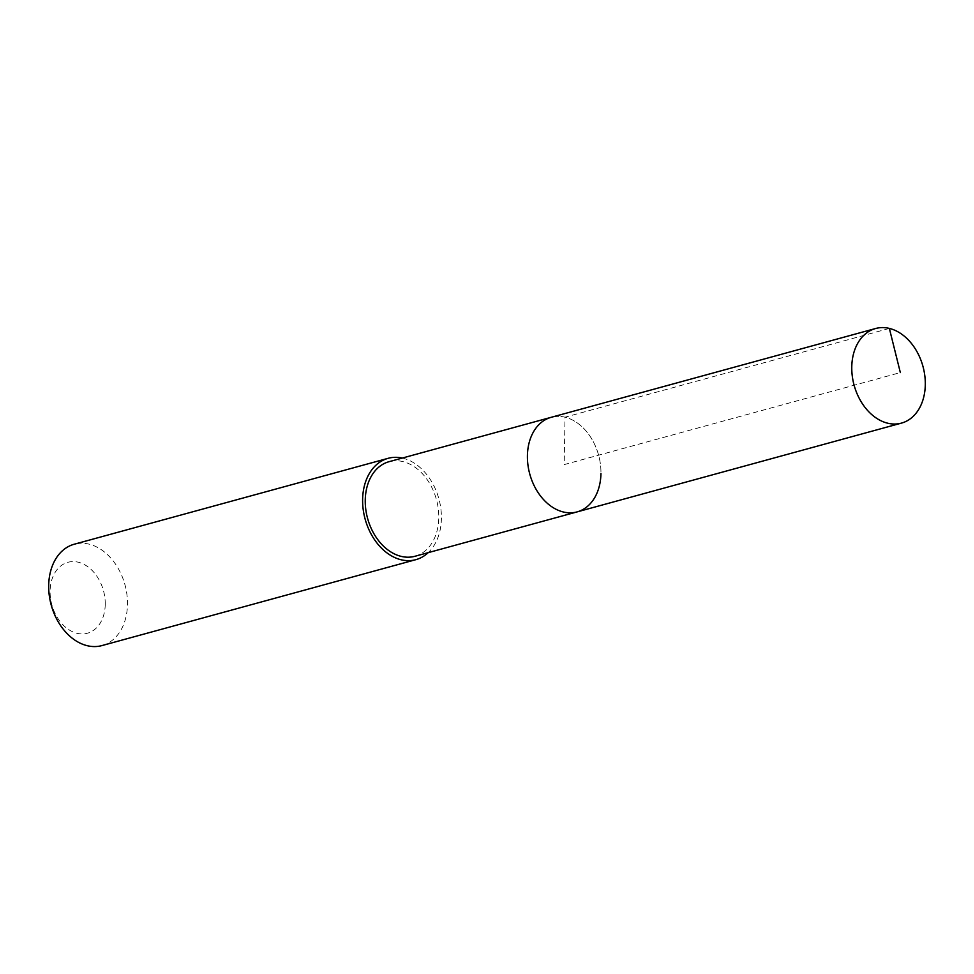 <?xml version="1.0" encoding="UTF-8"?>
<svg xmlns="http://www.w3.org/2000/svg" width="974" height="974" viewBox="0 0 974 974"><rect width="100%" height="100%" fill="white"/><g stroke="black" fill="none" stroke-linecap="round" stroke-linejoin="round"><path stroke-width="0.73" stroke-dasharray="4.87 3.65" d="M577.132 511.886A49.029 35.685 74.7 0 0 600.946 473.498A49.029 35.685 74.7 0 0 551.247 417.298A49.029 35.685 -105.3 0 1 600.946 473.498M414.961 556.276A49.029 35.685 74.7 0 0 438.775 517.876A49.029 35.685 74.7 0 0 389.064 461.688M402.311 458.06A52.535 38.23 -105.3 0 1 441.405 518.521A52.535 38.23 -105.3 0 1 428.195 552.648M101.953 645.579A52.535 38.23 74.7 0 0 127.484 604.44A52.535 38.23 74.7 0 0 74.219 544.235M105.241 604.44A36.781 26.761 74.7 0 0 78.285 562.217A36.781 26.761 74.7 0 0 50.088 591.084A36.781 26.761 74.7 0 0 77.043 633.307A36.781 26.761 74.7 0 0 105.241 604.44M889.359 328.421L565.017 417.201L564.189 464.598L900.341 372.579"/><path stroke-width="1.46" d="M925.3 384.718A49.029 35.685 -105.3 0 1 901.486 423.106A49.029 35.685 -105.3 0 1 851.775 366.918A49.029 35.685 -105.3 0 1 875.589 328.518A49.029 35.685 -105.3 0 1 925.3 384.718M527.421 455.698A49.029 35.685 74.7 0 0 577.132 511.886A49.029 35.685 -105.3 0 1 527.421 455.698A49.029 35.685 -105.3 0 1 551.247 417.298A49.029 35.685 74.7 0 0 527.421 455.698M875.589 328.518L389.064 461.688A49.029 35.685 74.7 0 0 365.25 500.088A49.029 35.685 74.7 0 0 414.961 556.276L901.486 423.106M600.946 473.498A49.029 35.685 -105.3 0 1 577.132 511.886M428.195 552.648A52.535 38.23 -105.3 0 1 415.886 559.66A52.535 38.23 -105.3 0 1 362.62 499.443A52.535 38.23 -105.3 0 1 388.139 458.316A52.535 38.23 -105.3 0 1 402.311 458.06M388.139 458.316L74.219 544.235A52.535 38.23 74.7 0 0 48.7 585.374A52.535 38.23 74.7 0 0 101.953 645.579L415.886 559.66M900.341 372.579L889.359 328.421"/></g></svg>
